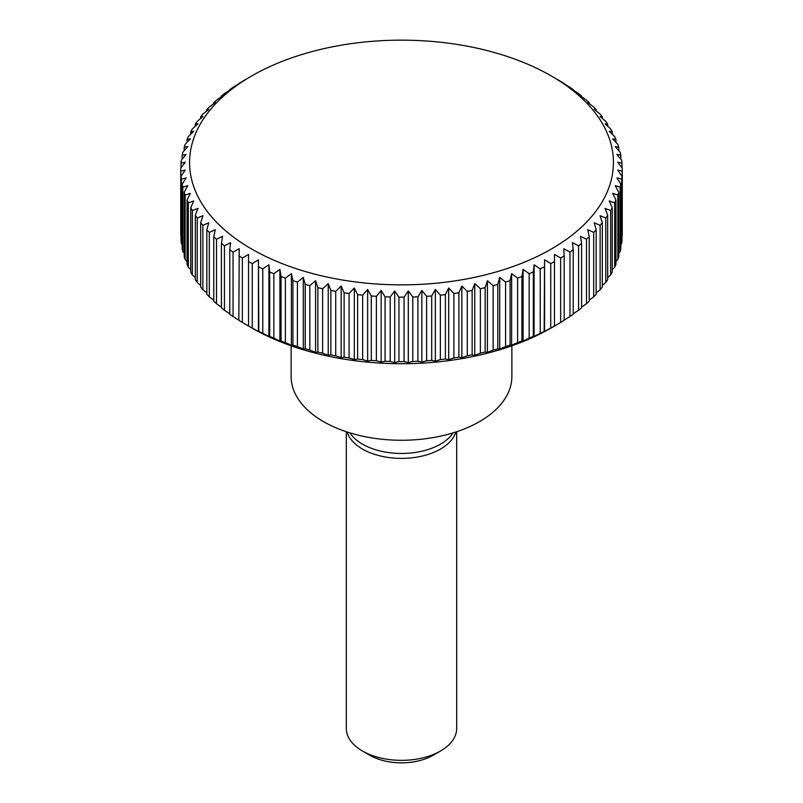 <?xml version="1.0" encoding="UTF-8"?>
<svg xmlns="http://www.w3.org/2000/svg" width="803" height="803" viewBox="0 0 803 803"><rect width="100%" height="100%" fill="white"/><g stroke="black" fill="none" stroke-linecap="round" stroke-linejoin="round"><path stroke-width="1.2" d="M291.128 345.802L291.128 376.537A110.372 63.728 0 0 0 359.262 435.417A110.372 63.728 0 0 0 479.552 421.595A110.372 63.728 0 0 0 511.872 376.537L511.872 345.802M349.877 432.867A55.186 31.859 0 0 0 440.526 444.129A55.186 31.859 0 0 0 453.123 432.867M347.127 431.994A55.186 31.859 0 0 0 384.848 456.907A55.186 31.859 0 0 0 440.526 449.058A55.186 31.859 0 0 0 455.873 431.994M346.314 431.723L346.314 728.492A55.186 31.859 0 0 0 362.474 751.016L369.872 755.282A44.737 25.826 0 0 0 433.128 755.282L440.526 751.016A55.186 31.859 0 0 0 456.686 728.492L456.686 431.723M544.966 331.408L544.173 331.398L544.564 259.791L550.738 263.625A220.755 127.446 0 0 0 554.471 261.597L554.471 254.421L560.655 258.024A220.755 127.446 0 0 0 564.168 255.866L563.776 248.699L569.949 252.082A220.755 127.446 0 0 0 573.212 249.803L572.439 242.657L578.572 245.818A220.755 127.446 0 0 0 581.583 243.419L580.428 236.313L586.501 239.244A220.755 127.446 0 0 0 589.241 236.744L587.706 229.688L593.698 232.398A220.755 127.446 0 0 0 596.167 229.809L594.26 222.812L600.132 225.312A220.755 127.446 0 0 0 602.32 222.632L600.042 215.706L605.793 218.004A220.755 127.446 0 0 0 607.68 215.244L605.04 208.419L610.641 210.496A220.755 127.446 0 0 0 612.227 207.686L609.246 200.951L614.666 202.838A220.755 127.446 0 0 0 615.941 199.967L612.629 193.352L617.848 195.049A220.755 127.446 0 0 0 618.802 192.138L615.168 185.644L620.177 187.149A220.755 127.446 0 0 0 620.819 184.218L616.875 177.864L621.642 179.189A220.755 127.446 0 0 0 621.964 176.238L617.728 170.025L622.235 171.19A220.755 127.446 0 0 0 622.255 169.714A220.755 127.446 0 0 0 622.235 168.228L617.728 162.186L621.964 163.19A220.755 127.446 0 0 0 621.642 160.229L616.875 154.347L620.819 155.21A220.755 127.446 0 0 0 620.177 152.269L615.168 146.568L618.802 147.28A220.755 127.446 0 0 0 617.848 144.379L612.629 138.859L615.941 139.451A220.755 127.446 0 0 0 614.666 136.58L609.246 131.26L612.227 131.732A220.755 127.446 0 0 0 610.641 128.922L605.04 123.792L607.68 124.174A220.755 127.446 0 0 0 605.793 121.424L600.042 116.505L602.32 116.786A220.755 127.446 0 0 0 600.132 114.106L594.26 109.399L596.167 109.609A220.755 127.446 0 0 0 593.698 107.02L587.706 102.523L589.241 102.674A220.755 127.446 0 0 0 586.501 100.174L580.428 95.898L581.583 95.999A220.755 127.446 0 0 0 578.572 93.61L572.439 89.555M571.646 89.565L573.212 89.615A220.755 127.446 0 0 0 569.949 87.336L563.776 83.512M563.375 83.542L564.168 83.552A220.755 127.446 0 0 0 560.655 81.394L551.35 75.984A211.922 122.347 0 0 0 251.65 75.984L242.345 81.394A220.755 127.446 0 0 0 238.832 83.552L239.625 83.542M248.528 77.791L251.65 75.984A211.922 122.347 0 0 0 251.65 249.02A211.922 122.347 0 0 0 551.35 249.02A211.922 122.347 0 0 0 551.35 75.984M238.832 320.116L233.051 316.523L233.051 252.082L239.224 248.699L238.832 320.307A220.755 127.446 0 0 0 242.345 322.465L251.65 327.875A211.922 122.347 0 0 0 551.35 327.875A211.922 122.347 0 0 0 551.35 327.865L560.655 322.465A220.755 127.446 0 0 0 564.168 320.307L564.168 255.866M622.235 171.19L622.235 235.63A220.755 127.446 0 0 0 622.255 234.145L622.255 169.714M621.642 179.189L621.642 243.63A220.755 127.446 0 0 0 621.964 240.669L621.964 176.238M621.642 243.63L620.819 244.644M620.177 187.149L620.177 251.59A220.755 127.446 0 0 0 620.819 248.649L620.819 184.218M620.177 251.59L618.802 253.156M617.848 195.049L617.848 259.479A220.755 127.446 0 0 0 618.802 256.579L618.802 192.138M617.848 259.479L615.941 261.507M614.666 202.838L614.666 267.279A220.755 127.446 0 0 0 615.941 264.408L615.941 199.967M614.666 267.279L612.227 269.678M610.641 210.496L610.641 274.937A220.755 127.446 0 0 0 612.227 272.117L612.227 207.686M610.641 274.937L607.68 277.657M605.793 218.004L605.793 282.435A220.755 127.446 0 0 0 607.68 279.685L607.68 215.244M605.793 282.435L602.32 285.416M600.132 225.312L600.132 289.753A220.755 127.446 0 0 0 602.32 287.072L602.32 222.632M600.132 289.753L596.167 292.934M593.698 232.398L593.698 296.839A220.755 127.446 0 0 0 596.167 294.249L596.167 229.809M593.698 296.839L589.241 300.181M586.501 239.244L586.501 303.685A220.755 127.446 0 0 0 589.241 301.185L589.241 236.744M586.501 303.685L581.583 307.147M578.572 245.818L578.572 310.249A220.755 127.446 0 0 0 581.583 307.86L581.583 243.419M578.572 310.249L573.212 313.792M569.949 252.082L569.949 316.523A220.755 127.446 0 0 0 573.212 314.244L573.212 249.803M569.949 316.523L564.168 320.116M544.564 259.791L544.564 331.438L550.738 328.056A220.755 127.446 0 0 0 554.471 326.038L554.471 261.597M550.738 263.625L550.738 328.056M534.888 336.437L533.322 336.377L533.322 271.946L534.095 264.799L540.228 268.844L540.228 333.285A220.755 127.446 0 0 0 544.173 331.398M540.228 333.285L534.095 336.447L534.095 264.799M529.167 338.123L523.094 341.054L521.94 340.954L521.94 276.523L523.094 269.406L529.167 273.682L529.167 338.123A220.755 127.446 0 0 0 533.322 336.377M517.614 342.54L511.621 345.26L510.086 345.109L510.086 280.679L511.621 273.612L517.614 278.109L517.614 342.54A220.755 127.446 0 0 0 521.94 340.954M505.599 346.535L499.717 349.034L497.8 348.833L497.8 284.392L499.717 277.396L505.599 282.104L505.599 346.535A220.755 127.446 0 0 0 510.086 345.109M493.162 350.088L487.421 352.376L485.142 352.095L485.142 287.655L487.421 280.729L493.162 285.647L493.162 350.088A220.755 127.446 0 0 0 497.8 348.833M480.375 353.179L474.784 355.267L472.144 354.896L472.144 290.455L474.784 283.62L480.375 288.749L480.375 353.179A220.755 127.446 0 0 0 485.142 352.095M467.276 355.809L461.855 357.696L458.874 357.215L458.874 292.784L461.855 286.049L467.276 291.369L467.276 355.809A220.755 127.446 0 0 0 472.144 354.896M453.916 357.947L448.696 359.644L445.384 359.051L445.384 294.621L448.696 287.996L453.916 293.517L453.916 357.947A220.755 127.446 0 0 0 458.874 357.215M440.345 359.603L435.346 361.119L431.713 360.396L431.713 295.956L435.346 289.471L440.345 295.173L440.345 359.603A220.755 127.446 0 0 0 445.384 359.051M426.624 360.768L421.856 362.093L417.921 361.24L417.921 296.809L421.856 290.455L426.624 296.327L426.624 360.768A220.755 127.446 0 0 0 431.713 360.396M412.802 361.43L408.295 362.595L404.06 361.591L404.06 297.15L408.295 290.947L412.802 296.99L412.802 361.43A220.755 127.446 0 0 0 417.921 361.24M398.94 361.591L394.705 362.595L390.198 361.43L390.198 296.99L394.705 290.947L398.94 297.15L398.94 361.591A220.755 127.446 0 0 0 404.06 361.591M385.079 361.24L381.144 362.093L376.376 360.768L376.376 296.327L381.144 290.455L385.079 296.809L385.079 361.24A220.755 127.446 0 0 0 390.198 361.43M371.287 360.396L367.654 361.119L362.655 359.603L362.655 295.173L367.654 289.471L371.287 295.956L371.287 360.396A220.755 127.446 0 0 0 376.376 360.768M357.616 359.051L354.304 359.644L349.084 357.947L349.084 293.517L354.304 287.996L357.616 294.621L357.616 359.051A220.755 127.446 0 0 0 362.655 359.603M344.126 357.215L341.145 357.696L335.724 355.809L335.724 291.369L341.145 286.049L344.126 292.784L344.126 357.215A220.755 127.446 0 0 0 349.084 357.947M330.856 354.896L328.216 355.267L322.625 353.179L322.625 288.749L328.216 283.62L330.856 290.455L330.856 354.896A220.755 127.446 0 0 0 335.724 355.809M317.858 352.095L315.579 352.376L309.838 350.088L309.838 285.647L315.579 280.729L317.858 287.655L317.858 352.095A220.755 127.446 0 0 0 322.625 353.179M305.2 348.833L303.283 349.034L297.401 346.535L297.401 282.104L303.283 277.396L305.2 284.392L305.2 348.833A220.755 127.446 0 0 0 309.838 350.088M292.914 345.109L291.379 345.26L285.386 342.54L285.386 278.109L291.379 273.612L292.914 280.679L292.914 345.109A220.755 127.446 0 0 0 297.401 346.535M281.06 340.954L279.906 341.054L273.833 338.123L273.833 273.682L279.906 269.406L281.06 276.523L281.06 340.954A220.755 127.446 0 0 0 285.386 342.54M268.905 264.799L268.905 336.447L262.772 333.285L262.772 268.844L268.905 264.799L269.678 271.946L269.678 336.377A220.755 127.446 0 0 0 273.833 338.123M269.678 336.377L268.112 336.437M258.436 259.791L258.436 331.438L252.262 328.056L252.262 263.625L258.436 259.791L258.827 331.398A220.755 127.446 0 0 0 262.772 333.285M258.827 331.398L258.034 331.408M242.345 322.465L242.345 258.024L248.528 254.421L248.528 326.028A220.755 127.446 0 0 0 252.262 328.056M229.788 313.792L224.428 310.249L224.428 245.818L230.561 242.657L229.788 249.803L229.788 314.244A220.755 127.446 0 0 0 233.051 316.523M221.417 307.147L216.499 303.685L216.499 239.244L222.572 236.313L221.417 243.419L221.417 307.86A220.755 127.446 0 0 0 224.428 310.249M213.759 300.181L209.302 296.839L209.302 232.398L215.294 229.688L213.759 236.744L213.759 301.185A220.755 127.446 0 0 0 216.499 303.685M206.833 292.934L202.868 289.753L202.868 225.312L208.74 222.812L206.833 229.809L206.833 294.249A220.755 127.446 0 0 0 209.302 296.839M200.68 285.416L197.207 282.435L197.207 218.004L202.958 215.706L200.68 222.632L200.68 287.072A220.755 127.446 0 0 0 202.868 289.753M195.32 277.657L192.359 274.937L192.359 210.496L197.96 208.419L195.32 215.244L195.32 279.685A220.755 127.446 0 0 0 197.207 282.435M190.773 269.678L188.334 267.279L188.334 202.838L193.754 200.951L190.773 207.686L190.773 272.117A220.755 127.446 0 0 0 192.359 274.937M187.059 261.507L185.152 259.479L185.152 195.049L190.371 193.352L187.059 199.967L187.059 264.408A220.755 127.446 0 0 0 188.334 267.279M184.198 253.156L182.823 251.59L182.823 187.149L187.832 185.644L184.198 192.138L184.198 256.579A220.755 127.446 0 0 0 185.152 259.479M182.181 244.644L181.358 243.63L181.358 179.189L186.125 177.864L182.181 184.218L182.181 248.649A220.755 127.446 0 0 0 182.823 251.59M181.036 236.002L180.765 171.19L185.272 170.025L181.036 176.238L181.036 240.669A220.755 127.446 0 0 0 181.358 243.63M181.036 167.857L181.036 163.19L185.272 162.186L180.765 168.228A220.755 127.446 0 0 0 180.745 169.714L180.745 234.145A220.755 127.446 0 0 0 180.765 235.63M540.228 268.844A220.755 127.446 0 0 0 544.173 266.957M529.167 273.682A220.755 127.446 0 0 0 533.322 271.946M523.094 269.406L523.094 341.054M517.614 278.109A220.755 127.446 0 0 0 521.94 276.523M511.621 273.612L511.621 345.26M505.599 282.104A220.755 127.446 0 0 0 510.086 280.679M499.717 277.396L499.717 349.034M493.162 285.647A220.755 127.446 0 0 0 497.8 284.392M487.421 280.729L487.421 352.376M480.375 288.749A220.755 127.446 0 0 0 485.142 287.655M474.784 283.62L474.784 355.267M467.276 291.369A220.755 127.446 0 0 0 472.144 290.455M461.855 286.049L461.855 357.696M453.916 293.517A220.755 127.446 0 0 0 458.874 292.784M448.696 287.996L448.696 359.644M440.345 295.173A220.755 127.446 0 0 0 445.384 294.621M435.346 289.471L435.346 361.119M426.624 296.327A220.755 127.446 0 0 0 431.713 295.956M421.856 290.455L421.856 362.093M412.802 296.99A220.755 127.446 0 0 0 417.921 296.809M408.295 290.947L408.295 362.595M398.94 297.15A220.755 127.446 0 0 0 404.06 297.15M394.705 290.947L394.705 362.595M385.079 296.809A220.755 127.446 0 0 0 390.198 296.99M381.144 290.455L381.144 362.093M371.287 295.956A220.755 127.446 0 0 0 376.376 296.327M367.654 289.471L367.654 361.119M357.616 294.621A220.755 127.446 0 0 0 362.655 295.173M354.304 287.996L354.304 359.644M344.126 292.784A220.755 127.446 0 0 0 349.084 293.517M341.145 286.049L341.145 357.696M330.856 290.455A220.755 127.446 0 0 0 335.724 291.369M328.216 283.62L328.216 355.267M317.858 287.655A220.755 127.446 0 0 0 322.625 288.749M315.579 280.729L315.579 352.376M305.2 284.392A220.755 127.446 0 0 0 309.838 285.647M303.283 277.396L303.283 349.034M292.914 280.679A220.755 127.446 0 0 0 297.401 282.104M291.379 273.612L291.379 345.26M281.06 276.523A220.755 127.446 0 0 0 285.386 278.109M279.906 269.406L279.906 341.054M269.678 271.946A220.755 127.446 0 0 0 273.833 273.682M258.827 266.957A220.755 127.446 0 0 0 262.772 268.844M248.528 261.597A220.755 127.446 0 0 0 252.262 263.625M238.832 255.866A220.755 127.446 0 0 0 242.345 258.024M229.788 249.803A220.755 127.446 0 0 0 233.051 252.082M221.417 243.419A220.755 127.446 0 0 0 224.428 245.818M213.759 236.744A220.755 127.446 0 0 0 216.499 239.244M206.833 229.809A220.755 127.446 0 0 0 209.302 232.398M200.68 222.632A220.755 127.446 0 0 0 202.868 225.312M195.32 215.244A220.755 127.446 0 0 0 197.207 218.004M190.773 207.686A220.755 127.446 0 0 0 192.359 210.496M187.059 199.967A220.755 127.446 0 0 0 188.334 202.838M184.198 192.138A220.755 127.446 0 0 0 185.152 195.049M182.181 184.218A220.755 127.446 0 0 0 182.823 187.149M181.036 176.238A220.755 127.446 0 0 0 181.358 179.189M180.745 169.714A220.755 127.446 0 0 0 180.765 171.19M182.181 159.215L182.181 155.21L186.125 154.347L181.358 160.229A220.755 127.446 0 0 0 181.036 163.19M184.198 150.703L184.198 147.28L187.832 146.568L182.823 152.269A220.755 127.446 0 0 0 182.181 155.21M187.059 142.352L187.059 139.451L190.371 138.859L185.152 144.379A220.755 127.446 0 0 0 184.198 147.28M190.773 134.181L190.773 131.732L193.754 131.26L188.334 136.58A220.755 127.446 0 0 0 187.059 139.451M195.32 126.201L195.32 124.174L197.96 123.792L192.359 128.922A220.755 127.446 0 0 0 190.773 131.732M200.68 118.442L200.68 116.786L202.958 116.505L197.207 121.424A220.755 127.446 0 0 0 195.32 124.174M206.833 110.924L206.833 109.609L208.74 109.399L202.868 114.106A220.755 127.446 0 0 0 200.68 116.786M213.759 103.677L213.759 102.674L215.294 102.523L209.302 107.02A220.755 127.446 0 0 0 206.833 109.609M221.417 96.711L221.417 95.999L222.572 95.898L216.499 100.174A220.755 127.446 0 0 0 213.759 102.674M230.561 89.555L224.428 93.61A220.755 127.446 0 0 0 221.417 95.999M229.788 90.066L231.354 89.565M239.224 83.512L233.051 87.336A220.755 127.446 0 0 0 229.788 89.615M581.583 95.999L581.583 96.711M589.241 102.674L589.241 103.677M596.167 109.609L596.167 110.924M602.32 116.786L602.32 118.442M607.68 124.174L607.68 126.201M612.227 131.732L612.227 134.181M615.941 139.451L615.941 142.352M618.802 147.28L618.802 150.703M620.819 155.21L620.819 159.215M621.964 163.19L621.964 167.857M560.655 258.024L560.655 322.465M362.474 751.016A55.186 31.859 0 0 0 440.526 751.016L433.128 755.282M551.35 327.875L554.471 326.068"/></g></svg>
